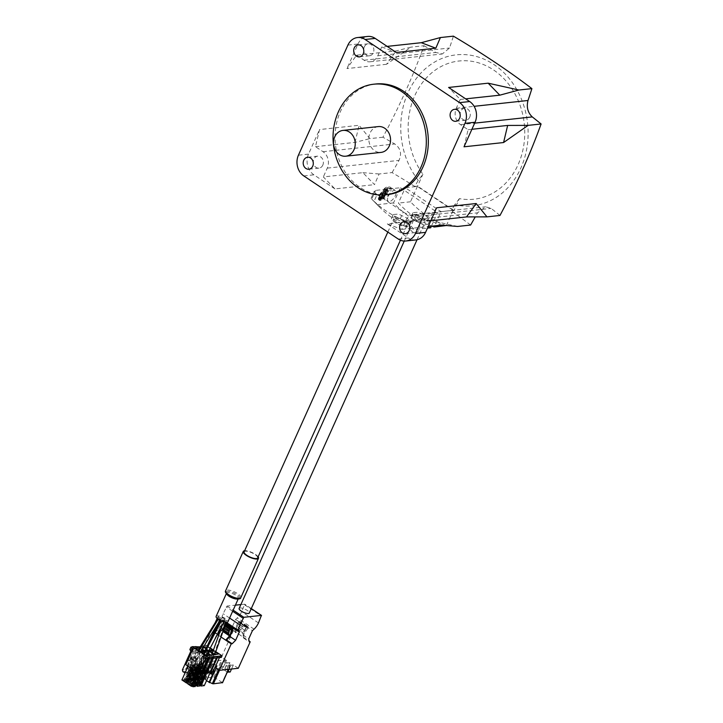 <?xml version="1.0" encoding="UTF-8"?>
<svg xmlns="http://www.w3.org/2000/svg" width="723" height="723" viewBox="0 0 723 723"><rect width="100%" height="100%" fill="white"/><g stroke="black" fill="none" stroke-linecap="round" stroke-linejoin="round"><path stroke-width="0.54" stroke-dasharray="3.62 2.71" d="M322.81 165.133A6.028 5.043 83.8 0 1 318.979 168.134A6.028 5.043 83.8 0 1 314.189 165.386A6.028 5.043 83.8 0 1 313.854 159.15A6.028 5.043 83.8 0 1 317.686 156.15A6.028 5.043 83.8 0 1 322.485 158.897A6.028 5.043 83.8 0 1 322.81 165.133M410.266 223.588A6.028 5.043 -96.2 0 0 410.601 229.824A6.028 5.043 -96.2 0 0 415.391 232.562A6.028 5.043 -96.2 0 0 419.223 229.571A6.028 5.043 -96.2 0 0 418.888 223.335A6.028 5.043 -96.2 0 0 414.098 220.587A6.028 5.043 -96.2 0 0 410.266 223.588M469.715 117.216A6.028 5.043 83.8 0 1 465.883 120.217A6.028 5.043 83.8 0 1 461.093 117.469A6.028 5.043 83.8 0 1 460.759 111.234A6.028 5.043 83.8 0 1 464.591 108.233A6.028 5.043 83.8 0 1 469.381 110.981A6.028 5.043 83.8 0 1 469.715 117.216M364.356 46.796A6.028 5.043 -96.2 0 0 364.681 53.032A6.028 5.043 -96.2 0 0 369.471 55.779A6.028 5.043 -96.2 0 0 373.303 52.779A6.028 5.043 -96.2 0 0 372.978 46.543A6.028 5.043 -96.2 0 0 368.179 43.805A6.028 5.043 -96.2 0 0 364.356 46.796M378.283 126.588A12.978 10.854 -96.2 0 0 370.04 133.05A12.978 10.854 -96.2 0 0 370.745 146.48A12.978 10.854 -96.2 0 0 381.075 152.39M375.725 83.995A55.608 46.525 -96.2 0 0 340.379 111.658A55.608 46.525 -96.2 0 0 343.425 169.236A55.608 46.525 -96.2 0 0 387.673 194.559M470.592 225.043A362.223 113.764 24.2 0 0 451.242 210.827L454.044 210.529L459.394 198.617A69.507 58.156 -96.2 0 0 522.123 153.267A69.507 58.156 -96.2 0 0 493.502 69.923A69.507 58.156 -96.2 0 0 420.506 85.35A69.507 58.156 -96.2 0 0 422.901 174.225L418.228 180.352A369.878 165.901 -56.2 0 1 414.749 186.435A362.223 113.764 24.2 0 0 392.083 172.58L379.087 173.981L374.514 184.636L362.883 172.652L323.335 176.927L334.957 188.911L374.514 184.636M459.394 198.617L454.722 204.745A75.924 63.534 -96.2 0 0 524.934 156.755A75.924 63.534 -96.2 0 0 493.981 64.582A75.924 63.534 -96.2 0 0 413.628 82.359A75.924 63.534 -96.2 0 0 418.228 180.352M499.973 215.463A366.913 115.237 24.2 0 0 491.152 208.396L485.63 206.796L477.514 212.842A366.913 164.573 -56.2 0 1 475.246 216.891M454.722 204.745A369.878 165.901 -56.2 0 1 451.242 210.827M239.141 608.45A5.558 1.744 -155.8 0 1 247.239 610.402A5.558 1.744 -155.8 0 1 249.29 613.014M416.837 220.235A5.558 1.744 -155.8 0 1 414.785 217.623A5.558 1.744 -155.8 0 1 422.892 219.575A5.558 1.744 -155.8 0 1 424.934 222.187A5.558 1.744 -155.8 0 1 416.837 220.235M424.907 219.358A9.263 2.91 24.2 0 0 411.405 216.105A9.263 2.91 24.2 0 0 414.812 220.452A9.263 2.91 24.2 0 0 428.314 223.705A9.263 2.91 24.2 0 0 424.907 219.358M416.258 217.243L412.969 212.634L418.093 212.219L426.344 216.15L429.869 220.235L424.726 220.678L416.258 217.243M244.121 551.848A7.411 2.332 -155.8 0 1 254.921 554.451A7.411 2.332 -155.8 0 1 257.641 557.921M396.448 222.431A7.411 2.332 -155.8 0 1 393.728 218.961A7.411 2.332 -155.8 0 1 404.528 221.563A7.411 2.332 -155.8 0 1 407.248 225.034A7.411 2.332 -155.8 0 1 396.448 222.431M258.138 556.827A8.342 2.621 24.2 0 0 255.427 554.396A8.342 2.621 24.2 0 0 244.609 550.745M216.114 616.43A6.489 2.033 -155.8 0 1 225.558 618.707A6.489 2.033 -155.8 0 1 227.944 621.744M220.289 617.361C220.542 618.093 219.864 618.02 218.265 617.135C218.012 616.394 218.68 616.466 220.289 617.361L217.56 624.094M202.621 650.926L204.645 651.414L202.115 650.266L203.832 651.73L205.341 651.568L202.937 649.959L201.419 650.122L202.621 650.926M208.911 654.74L209.589 654.902L208.911 654.74M208.549 655.535L209.227 655.698L208.549 655.535M206.733 647.004L204.013 647.293L205.657 649.661L208.07 651.269L209.58 651.107L206.371 649.986L208.875 650.781L207.167 649.498L207.609 647.103M222.214 618.301C221.699 617.478 222.295 617.487 223.985 618.319C224.492 619.132 223.904 619.132 222.214 618.301L221.834 617.731L220.47 620.605M199.891 651.215L199.801 651.161C198.147 650.447 197.677 650.519 198.373 651.378L200.407 651.884L198.698 650.411L198.961 648.983M220.018 618.644C220.741 619.512 220.235 619.566 218.5 618.807C217.777 617.93 218.283 617.876 220.018 618.644L220.515 619.304L219.9 620.307M222.313 620.786C221.59 619.909 222.097 619.855 223.832 620.623C224.555 621.491 224.049 621.545 222.313 620.786L221.807 620.126L221.346 621.012M205.549 655.002C203.922 654.306 203.461 654.387 204.157 655.237L206.191 655.743L205.549 655.002M204.031 653.89L204.157 655.237L202.964 654.442L201.392 652.128M212.661 654.342L212.761 654.405C214.397 655.11 214.876 655.029 214.171 654.179L212.128 653.691L213.854 655.137L215.364 654.975L214.794 654.469M224.627 620.488C224.003 619.638 224.546 619.611 226.263 620.406C226.886 621.256 226.335 621.283 224.627 620.488L224.175 619.882L222.304 625.133M387.582 188.459L390.971 188.07A6.489 2.91 -56.2 0 1 391.071 188.604L388.332 191.315A1.853 0.831 123.8 0 0 387.311 193.583L387.483 194.487L386.868 195.093L386.697 194.198A1.853 0.831 123.8 0 0 386.507 193.863A1.853 0.831 123.8 0 0 385.269 194.351L382.53 197.063A6.489 2.91 -56.2 0 1 382.431 196.539L381.627 195.264L382.232 193.755A4.076 1.826 -56.2 0 1 382.738 191.613A4.076 1.826 -56.2 0 1 385.422 188.296A4.076 1.826 -56.2 0 1 387.582 188.459L386.434 189.589A1.853 0.831 -56.2 0 1 385.205 190.077A1.853 0.831 -56.2 0 1 385.007 189.742L384.835 188.848L384.229 189.453L384.401 190.348A1.853 0.831 -56.2 0 1 384.184 191.459A1.853 0.831 -56.2 0 1 383.38 192.625L382.232 193.755M383.38 192.625L385.169 193.818A1.853 0.831 123.8 0 0 385.974 192.652A1.853 0.831 123.8 0 0 386.19 191.55L386.019 190.646L384.229 189.453M388.314 196.358A6.489 2.91 -56.2 0 1 395.454 190.583A6.489 2.91 -56.2 0 1 395.373 195.59A6.489 2.91 -56.2 0 1 388.242 201.365A6.489 2.91 -56.2 0 1 388.314 196.358M379.711 196.06A4.817 2.16 123.8 0 0 379.656 199.783A4.817 2.16 123.8 0 0 384.952 195.499A4.817 2.16 123.8 0 0 385.007 191.776A4.817 2.16 123.8 0 0 379.711 196.06M384.546 195.219A4.817 2.16 -56.2 0 1 379.241 199.512A4.817 2.16 -56.2 0 1 379.295 195.788A4.817 2.16 -56.2 0 1 384.6 191.496A4.817 2.16 -56.2 0 1 384.546 195.219M378.997 195.825A5.377 2.413 -56.2 0 1 384.907 191.035A5.377 2.413 -56.2 0 1 384.844 195.192A5.377 2.413 -56.2 0 1 378.933 199.973A5.377 2.413 -56.2 0 1 378.997 195.825M379.403 196.096A5.377 2.413 -56.2 0 1 385.323 191.315A5.377 2.413 -56.2 0 1 385.26 195.463A5.377 2.413 -56.2 0 1 379.349 200.253A5.377 2.413 -56.2 0 1 379.403 196.096M405.784 221.428A9.733 3.055 24.2 0 0 391.613 218.012A9.733 3.055 24.2 0 0 395.192 222.567A9.733 3.055 24.2 0 0 409.363 225.983A9.733 3.055 24.2 0 0 405.784 221.428M396.629 219.358L393.185 214.514L398.563 214.071L407.23 218.219L410.935 222.494L405.531 222.955L396.629 219.358M430.718 227.763A111.206 93.059 83.8 0 1 393.529 202.91L400.352 187.727L375.635 190.393A7.411 2.332 24.2 0 0 374.378 191.035A7.411 2.332 24.2 0 0 377.108 194.514L374.044 201.328L371.73 199.087L377.18 204.681A111.206 93.059 -96.2 0 0 378.617 206.182A111.206 93.059 -96.2 0 0 414.369 229.534L427.483 228.116M393.529 202.91L377.18 204.681M384.04 196.358L382.124 196.566L383.994 192.39L381.816 196.602L379.683 197.289L383.823 196.837L383.624 196.087L382.124 196.566M381.672 199.06L379.964 199.241L380.181 198.762L381.889 198.581L379.964 199.241M382.747 197.948L379.819 198.265L380.036 197.786L382.964 197.469L379.819 198.265M377.108 194.514L403.271 212.002A7.411 2.332 24.2 0 0 412.815 215.246L437.542 212.58L400.352 187.727M412.815 215.246L408.911 223.94L414.369 229.534M431.423 226.191L437.542 212.58M374.044 201.328C381.979 208.73 390.7 214.559 400.217 218.816L403.271 212.002M378.617 206.182L371.062 198.418L371.73 199.087L375.635 190.393M408.911 223.94C407.112 222.323 404.211 220.614 400.217 218.816M381.889 198.581L381.265 198.78M381.482 198.301L380.181 198.762M379.765 198.482L379.548 198.97M382.964 197.469L382.34 197.677M382.548 197.189L380.036 197.786M379.629 197.506L379.412 197.994M383.588 192.119L381.708 196.294M383.28 192.146L381.41 196.322L381.816 196.602M383.624 196.087L379.683 197.289M381.41 196.322L379.277 197.008M385.269 194.351L383.479 193.149L381.798 196.114L382.53 197.063A6.489 2.91 123.8 0 0 383.145 197.957A6.489 2.91 123.8 0 0 390.284 192.182A6.489 2.91 123.8 0 0 391.071 188.604L387.682 188.983L386.543 190.122L388.332 191.315M383.479 193.149A1.853 0.831 -56.2 0 1 384.717 192.67A1.853 0.831 -56.2 0 1 384.907 192.996L386.697 194.198M387.483 194.487L385.693 193.294L385.079 193.9L384.907 192.996M385.693 193.294L385.522 192.39A1.853 0.831 -56.2 0 1 386.543 190.122M385.169 193.818L382.431 196.539A6.489 2.91 123.8 0 1 383.217 192.951A6.489 2.91 123.8 0 1 390.357 187.176L395.454 190.583M385.007 189.742L386.805 190.944L386.624 190.041L386.019 190.646M386.805 190.944A1.853 0.831 123.8 0 0 386.995 191.27A1.853 0.831 123.8 0 0 388.224 190.791L386.434 189.589M381.627 195.264L382.331 191.821C384.211 187.673 386.886 186.118 390.357 187.176A6.489 2.91 123.8 0 1 390.971 188.07L388.224 190.791M386.868 195.093L385.079 193.9M386.624 190.041L384.835 188.848M214.053 654.098L226.263 620.406L226.715 621.003L226.245 622.322L222.124 619.566A9.263 4.157 -56.2 0 1 223.118 613.719L227.04 606.064L235.4 605.16M223.832 620.623L223.985 621.952M198.292 650.058L198.373 651.378L197.18 650.573L198.698 650.411M218.219 619.277L218.003 618.138L217.587 618.798M208.07 651.269L208.875 650.781M223.985 618.319L224.365 618.879L210.52 647.528M196.078 680.867L202.494 666.579L195.752 680.903L193.809 679.349L200.226 665.061L200.913 665.522L194.496 679.81M195.282 680.253L202.268 664.383L201.554 665.991L202.494 666.579M201.6 665.982L195.183 680.271M194.46 681.039L200.886 666.751L199.991 666.154L200.759 664.545L199.919 664.103L192.779 679.991L195.029 681.084L207.727 652.833L208.486 652.752L195.752 680.903M199.991 666.154L193.565 680.442M193.466 680.451L200.605 664.564M191.839 681.319L198.256 667.04L191.514 681.355L189.571 679.801L195.987 665.522L196.674 665.982L190.257 680.262M191.044 680.714L198.039 664.844L197.316 666.443L198.256 667.04M197.361 666.443L190.944 680.723M190.221 681.5L196.647 667.212L195.752 666.615L196.52 665.006L195.68 664.564L188.54 680.451L190.791 681.545L203.488 653.294L204.248 653.212L191.514 681.355M195.752 666.615L189.327 680.903M189.227 680.912L196.367 665.015M187.6 681.78L194.017 667.492L187.275 681.816L185.332 680.262L191.749 665.973L192.435 666.434L186.019 680.723M186.805 681.174L193.8 665.296L193.077 666.904L194.017 667.492M193.122 666.895L186.706 681.183M185.983 681.952L192.408 667.672L191.514 667.076L192.282 665.458L191.441 665.015L184.302 680.903L186.552 681.997L199.25 653.755L200.009 653.673L187.275 681.816M191.514 667.076L185.088 681.355M184.989 681.364L192.128 665.476M201.862 684.735L208.278 670.447L201.536 684.762L199.593 683.208L206.01 668.929L206.697 669.39L200.28 683.669M201.066 684.121L208.061 668.251L207.338 669.85L208.278 670.447M207.384 669.85L200.967 684.13M200.244 684.907L206.67 670.619L205.775 670.022L206.543 668.414L205.703 667.971L198.563 683.859L200.813 684.952L213.511 656.701L214.27 656.62L201.536 684.762M205.775 670.022L199.349 684.31M199.25 684.32L206.389 668.432M197.623 685.187L204.04 670.908L197.623 685.187L195.355 683.669L201.771 669.39L202.458 669.841L196.041 684.13M196.828 684.582L203.823 668.703L203.1 670.311L204.04 670.908M203.145 670.302L196.728 684.591M196.005 685.359L202.431 671.08L201.536 670.483L202.304 668.865L201.464 668.423L194.324 684.32L196.575 685.413L209.272 657.162L210.032 657.08L197.298 685.223M201.536 670.483L195.111 684.762M195.011 684.771L202.151 668.883M193.384 685.648L199.81 671.36L193.059 685.684L191.116 684.13L197.533 669.841L198.219 670.302L191.803 684.591M192.589 685.033L199.584 669.164L198.861 670.772L199.81 671.36M198.906 670.763L192.49 685.052M191.776 685.82L198.192 671.54L197.298 670.935L198.066 669.326L197.225 668.883L190.086 684.771L192.336 685.865L205.034 657.614L205.793 657.532L193.059 685.684M197.298 670.935L190.872 685.223M190.773 685.232L197.912 669.344M202.422 664.365L201.735 663.904L194.595 679.792M200.886 666.751L194.794 681.003M195.029 681.084L195.788 681.003M198.183 664.826L197.496 664.365L190.357 680.253M196.647 667.212L190.556 681.464M190.791 681.545L191.55 681.464M193.945 665.277L193.258 664.826L186.118 680.714M192.408 667.672L186.317 681.916M186.552 681.997L187.311 681.916M208.206 668.233L207.519 667.772L200.379 683.66M206.67 670.619L200.578 684.871M200.813 684.952L201.572 684.871M203.967 668.694L203.28 668.233L196.141 684.121M202.431 671.08L196.34 685.332M196.575 685.413L197.334 685.332M199.729 669.146L199.042 668.685L191.902 684.582M198.192 671.54L192.101 685.784M192.336 685.865L193.095 685.784M182.856 671.694L185.883 671.369L185.422 669.597L182.395 669.923M185.097 672.842L187.673 672.562L185.883 671.369M208.486 652.752L202.169 666.615M202.069 666.335L201.554 665.991M202.268 664.383L201.735 663.904M201.581 663.922L200.913 665.522M199.919 664.103L192.779 679.991M200.072 664.085L200.759 664.545M200.036 666.154L201.211 666.723M200.551 666.498L206.832 652.535L207.727 652.833M204.248 653.212L197.93 667.076M197.831 666.787L197.316 666.443M198.039 664.844L197.496 664.365M197.343 664.383L196.674 665.982M195.68 664.564L188.54 680.451M195.834 664.545L196.52 665.006M195.797 666.606L196.972 667.175M196.313 666.949L202.594 652.986L203.488 653.294M200.009 653.673L193.692 667.528M193.592 667.248L193.077 666.904M193.8 665.296L193.258 664.826M193.104 664.835L192.435 666.434M191.441 665.015L184.302 680.903M191.595 664.997L192.282 665.458M191.559 667.067L192.734 667.636M192.083 667.41L198.355 653.447L199.25 653.755M214.27 656.62L207.953 670.483M207.853 670.203L207.338 669.85M208.061 668.251L207.519 667.772M207.365 667.79L206.697 669.39M205.703 667.971L198.563 683.859M205.856 667.953L206.543 668.414M205.82 670.013L206.995 670.583M206.335 670.366L212.616 656.394L213.511 656.701M210.032 657.08L203.714 670.935M203.615 670.655L203.1 670.311M203.823 668.703L203.28 668.233M203.127 668.242L202.458 669.841M201.464 668.423L194.324 684.32M201.618 668.414L202.304 668.865M201.581 670.474L202.756 671.043M202.097 670.817L208.378 656.855L209.272 657.162M205.793 657.532L199.476 671.396M199.376 671.116L198.861 670.772M199.584 669.164L199.042 668.685M198.897 668.703L198.219 670.302M197.225 668.883L190.086 684.771M197.379 668.865L198.066 669.326M197.343 670.935L198.518 671.504M197.867 671.278L204.139 657.315L205.034 657.614M187.79 671.866L188.875 669.453L191.902 669.127L190.818 671.54L185.151 672.724M187.673 672.562L190.818 671.54M190.827 651.161L191.487 649.706L194.514 649.371L185.422 669.597M189.86 649.552L195.309 648.965L196.394 646.561M195.725 649.245L196.322 650.691L195.111 650.817L194.514 649.371L195.309 648.965M190.276 649.832L191.487 649.706L192.092 651.152L188.305 659.575L191.749 661.879L190.538 662.006L187.844 660.207M202.232 673.357L209.001 657.695L209.724 657.849L202.847 673.176M207.438 658.933L207.944 657.813L209.001 657.695M208.495 657.749L201.5 673.321L208.45 657.758M208.341 652.372L206.453 651.107L200.172 665.07L200.858 665.531M192.878 679.981L192.191 679.521L198.608 665.232L199.295 665.693M198.608 665.232L199.349 665.693M198.662 665.232L204.934 651.269L206.832 652.535M204.103 652.824L202.214 651.559L195.933 665.522L196.629 665.982M188.64 680.442L187.953 679.981L194.37 665.693L195.065 666.154M194.37 665.693L195.111 666.145M194.424 665.684L200.696 651.721L202.594 652.986M199.864 653.285L197.975 652.019L191.694 665.982L192.39 666.443M184.401 680.894L183.714 680.433L190.131 666.154L190.827 666.615M190.131 666.154L190.872 666.606M190.185 666.145L196.457 652.182L198.355 653.447M214.125 656.231L212.237 654.966L205.956 668.929L206.651 669.39M198.662 683.85L197.975 683.389L204.392 669.1L205.079 669.561M204.392 669.1L205.133 669.552M204.446 669.1L210.718 655.128L212.616 656.394M209.887 656.692L207.998 655.427L201.717 669.39L202.413 669.85M194.424 684.301L193.737 683.841L200.154 669.561L200.849 670.022M200.154 669.561L200.895 670.013M200.208 669.552L206.48 655.589L208.378 656.855M205.648 657.153L203.759 655.888L197.487 669.85L198.174 670.311M190.185 684.762L189.498 684.301L195.915 670.013L196.611 670.474M195.915 670.013L196.656 670.474M195.969 670.013L202.241 656.05L204.139 657.315M195.111 650.817L191.324 659.249L193.122 660.442L189.742 667.962L191.902 669.127M187.058 668.477L188.875 669.453M189.742 667.962L187.167 668.233M187.727 666.028L192.137 656.222L195.165 655.897L194.614 658.31L195.852 659.141L197.063 659.015L195.68 657.704L199.024 648.323L197.298 647.166M191.975 647.04L196.05 646.597M202.06 673.258L209.055 657.686M211.956 658.445L212.463 657.324L213.131 657.487L206.019 672.833L213.014 657.261L213.692 657.424L206.805 672.742L207.275 671.73L202.594 668.603L196.168 682.883L199.602 682.512L204.284 685.648M206.453 651.107L204.934 651.269M192.191 679.521L193.809 679.349M202.214 651.559L200.696 651.721M187.953 679.981L189.571 679.801M197.975 652.019L196.457 652.182M183.714 680.433L185.332 680.262M214.153 654.161L212.96 653.366L211.441 653.529L212.634 654.324M212.237 654.966L210.718 655.128M197.975 683.389L199.593 683.208M211.125 655.436L208.721 653.818L207.203 653.99L209.616 655.598L214.153 654.541M207.998 655.427L206.48 655.589M193.737 683.841L195.355 683.669M204.184 655.255L205.377 656.05L206.886 655.888L204.482 654.279L202.964 654.442M203.759 655.888L202.241 656.05M189.498 684.301L191.116 684.13M198.4 651.387L199.593 652.191L201.102 652.029L199.91 651.224M196.322 650.691L192.535 659.114L191.324 659.249M192.535 659.114L195.978 661.418A0.56 0.461 83.8 0 1 196.177 662.178L194.966 662.304A0.56 0.461 -96.2 0 0 194.767 661.545L193.122 660.442L195.165 655.897M187.094 659.71L188.305 659.575M190.881 651.278L192.092 651.152M191.694 647.654L193.574 648.911L199.024 648.323M193.574 648.911L190.23 658.292L191.613 659.602A0.56 0.461 -96.2 0 0 192.246 659.394L193.457 659.268A0.56 0.461 83.8 0 1 192.824 659.466L191.441 658.165L192.137 656.222M197.741 681.861L197.469 681.093L203.886 666.805L204.166 667.573L197.741 681.861L195.825 682.069L202.25 667.781L200.461 667.175L194.035 681.464L195.825 682.069M194.035 681.464L190.384 679.024L193.818 678.653L197.469 681.093M199.711 685.25L196.168 682.883M190.836 682.611L186.145 679.475L189.58 679.105L194.261 682.241L190.836 682.611L197.252 668.323L192.571 665.196L186.145 679.475M199.286 686.181L199.015 685.413L205.431 671.125L205.26 672.914M195.472 685.711L191.929 683.343L195.364 682.973L199.015 685.413M203.335 673.122L203.796 672.11L202.006 671.495L201.121 673.475M181.907 679.936L185.341 679.566L190.022 682.693L188.097 682.901M195.056 686.642L194.776 685.874L201.193 671.586L201.003 673.411M187.7 683.804L191.125 683.434L194.776 685.874M199.096 673.574L199.557 672.562L197.768 671.956L197.496 672.562M195.581 646.281L194.858 647.889L191.423 648.26M205.35 646.751L201.925 647.121L202.639 645.522L204.455 645.323L206.073 645.151L205.35 646.751L206.733 647.672L203.299 648.043L201.925 647.121M211.441 653.529L209.869 651.206M214.758 654.478L213.854 655.137M218.382 654.08L215.364 654.975M215.599 652.218L213.493 650.817L212.96 653.366M207.203 653.99L205.63 651.667L207.637 653.005M210.52 654.93L209.616 655.598M208.504 651.36L205.63 651.667M206.281 655.39L205.377 656.05M209.914 655.002L206.886 655.888M204.916 652.2L204.482 654.279M207.447 653.357L205.133 651.803M212.67 650.266L209.58 651.107M210.05 648.513L207.691 646.94M205.657 649.661L207.167 649.498M204.013 647.293L205.974 648.603M206.597 649.028L208.911 650.573M203.832 651.73L204.645 651.414M205.54 651.034L208.432 650.718L205.341 651.568M203.353 647.672L202.937 649.959M208.432 650.718L206.417 649.371M205.802 648.965L203.47 647.41M203.181 647.383L199.774 647.754L201.419 650.122M199.774 647.754L202.024 649.263M199.593 652.191L200.56 651.568M204.193 651.179L201.102 652.029M201.816 649.588L199.521 648.061M195.535 648.215L197.18 650.573M203.299 648.043L203.949 646.398M203.841 646.317L202.639 645.522M196.954 647.202L196.231 648.811L194.858 647.889M196.231 648.811L192.806 649.182M194.966 662.304L196.484 658.933A0.56 0.461 83.8 0 1 195.852 659.141M196.484 658.933L197.695 658.807A0.56 0.461 83.8 0 1 197.063 659.015M197.695 658.807L196.177 662.178M193.457 659.268L191.938 662.639A0.56 0.461 -96.2 0 0 191.749 661.879M191.938 662.639L190.727 662.765A0.56 0.461 -96.2 0 0 190.538 662.006M190.727 662.765L192.246 659.394M212.463 657.324L209.562 657.632M216.466 657.957L216.972 656.836L213.52 657.207M207.944 657.813L206.028 658.011M193.818 678.653L200.235 664.365L203.886 666.805M204.166 667.573L202.25 667.781M200.461 667.175L196.81 664.735L190.384 679.024M196.81 664.735L200.235 664.365M210.185 672.517L210.709 671.36L207.275 671.73M202.594 668.603L206.019 668.233L199.602 682.512M206.019 668.233L210.709 671.36M194.261 682.241L200.687 667.953L197.252 668.323M192.571 665.196L195.996 664.826L189.58 679.105M195.996 664.826L200.687 667.953M202.006 671.495L198.355 669.055L191.929 683.343M198.355 669.055L201.78 668.685L195.364 682.973M201.78 668.685L205.431 671.125M205.712 671.902L203.796 672.11M190.022 682.693L196.448 668.414L193.014 668.784L192.743 669.381M193.014 668.784L188.332 665.648L188.061 666.254M188.332 665.648L191.758 665.277L185.341 679.566M191.758 665.277L196.448 668.414M197.768 671.956L194.116 669.516L193.845 670.122M194.116 669.516L197.551 669.146L191.125 683.434M197.551 669.146L201.193 671.586M201.473 672.354L199.557 672.562M210.764 672.318L217.65 656.999L216.972 656.836M217.478 656.782L219.955 656.511L221.328 657.433M215.797 651.649L213.43 650.067M210.303 647.98L207.971 646.416M207.239 645.928L206.073 645.151M203.75 646.47L200.271 646.841M206.733 647.672L199.729 663.244L185.811 664.744M199.729 663.244L212.951 672.083M219.449 657.632L219.955 656.511M218.265 617.135L218.012 616.674L217.171 618.445M386.507 64.293L346.959 68.568L356.593 55.174L396.141 50.908L411.016 47.14L386.507 64.293L396.141 50.908M392.083 172.58A366.913 164.573 123.8 0 0 399.006 160.379C401.97 153.628 400.542 148.161 394.749 143.958A366.913 115.237 24.2 0 0 382.901 137.225A362.223 162.476 -56.2 0 0 424.021 45.73L411.016 47.14M382.901 137.225L369.905 138.626L359.096 125.287L319.548 129.562L315.472 146.67L323.027 151.713A12.047 10.077 83.8 0 1 327.284 168.125L323.335 176.927M334.957 188.911L313.89 174.821A15.201 12.716 83.8 0 1 308.513 154.116L319.548 129.562M347.908 45.097L357.993 44.013L346.959 68.568M414.749 186.435L417.551 186.136L422.901 174.225M454.044 210.529L417.551 186.136M457.596 226.453L426.85 219.611L441.392 225.115M436.611 207.799L426.977 221.193L419.43 216.141A12.047 10.077 -96.2 0 0 413.448 214.595A12.047 10.077 -96.2 0 0 405.793 220.596L401.834 229.39L387.302 223.886L426.85 219.611M387.302 223.886L408.368 237.966L398.283 239.06M441.084 211.658L453.194 210.348L417.388 186.417L405.278 187.727L441.084 211.658L434.713 225.838M464.021 146.805L468.097 129.706L460.551 124.654A12.047 10.077 83.8 0 1 456.285 108.242L460.235 99.449L448.612 87.456M460.235 99.449L465.666 98.861M468.097 129.706L471.902 129.29M401.834 229.39L428.188 226.543M426.977 221.193L430.781 220.777M379.087 173.981L362.883 172.652M315.472 146.67L355.029 142.395L369.905 138.626M355.029 142.395L359.096 125.287M356.593 55.174L364.139 60.226A12.047 10.077 -96.2 0 0 370.122 61.771A12.047 10.077 -96.2 0 0 377.777 55.77L381.735 46.977L387.166 46.389M381.735 46.977L396.276 52.481M424.021 45.73A366.913 115.237 -155.8 0 1 435.861 52.472L442.304 53.972L449.498 48.025A366.913 164.573 123.8 0 0 453.402 36.15M446.38 225.531L453.194 210.348M431.884 226.145A111.206 93.059 83.8 0 1 398.373 203.091L405.278 187.727M446.29 225.721A111.206 93.059 83.8 0 1 410.483 201.789L417.388 186.417M410.483 201.789L398.373 203.091M238.084 627.862L239.024 626.461L237.261 629.091L238.084 627.862L243.597 631.54L244.537 630.14L243.597 631.54M237.542 629.064L243.055 632.742M238.409 627.826L243.922 631.504M239.024 626.461L239.964 625.061L239.024 626.461L244.537 630.14L245.468 628.739L244.537 630.14M239.349 626.425L244.862 630.104M239.964 625.061L245.468 628.739L246.407 627.347L240.904 623.66L241.618 622.747L241.211 622.331L240.289 625.024L240.904 623.66L239.593 622.783L235.59 629.019L243.85 634.541L244.528 638.057L243.669 638.156L243.1 635.165L246.416 627.781L238.147 622.259L239.991 621.473L239.593 622.783M246.416 627.781L247.103 627.094L248.251 627.428L247.853 628.305L246.407 627.347L247.139 625.991L245.793 628.712L240.289 625.024M246.733 627.311L241.229 623.624M223.94 625.494L225.187 624.057L223.94 625.494L224.889 626.127M229.489 630.465L223.976 626.787L224.266 625.458L229.778 629.137M223.199 630.872L221.844 629.742L222.964 624.582L224.266 625.458L223.651 626.823L224.455 627.356M223.651 626.823L222.865 630.646M224.013 628.585L223.371 628.151M229.2 631.803L223.687 628.115L223.976 626.787M223.579 629.814L223.082 629.48M228.911 633.131L223.407 629.444L223.687 628.115M235.951 628.224L244.211 633.746L243.85 634.541M228.658 634.297L223.145 630.619L223.407 629.444M247.853 628.305L244.211 633.746M247.103 627.094L238.843 621.572M206.489 680.732L204.573 678.436A1.853 0.578 -155.8 0 1 204.573 678.255A1.853 0.578 -155.8 0 1 204.889 678.093L213.863 677.126L222.494 682.629M222.964 624.582L223.877 623.19L225.775 623.633M222.964 631.54L221.482 630.546L221.844 629.742M235.59 629.019L236.267 632.535L244.528 638.057M240.886 604.573L244.745 604.202L241.681 611.712A9.263 4.157 -56.2 0 1 237.252 617.93L235.599 619.457L231.902 627.681L234.83 629.643L238.147 622.259M236.267 632.535L235.409 632.634L234.83 629.643M226.688 669.715L229.86 662.648L227.338 662.919L224.166 669.986L226.688 669.715L223.28 667.437L226.453 660.37L223.931 660.641L220.759 667.709L223.28 667.437M224.166 669.986L220.759 667.709M227.329 672.101L224.238 670.031L226.76 669.76L229.932 662.693L227.411 662.973L224.238 670.031M230.167 672.038L226.76 669.76M229.833 665.567L221.003 666.949A1.853 0.578 -155.8 0 1 219.891 666.76L216.584 665.567L212.842 663.063L212.146 661.59A1.853 0.578 -155.8 0 1 212.146 661.4A1.853 0.578 -155.8 0 1 212.463 661.247L221.437 660.271L229.833 665.567L222.259 682.422M238.301 668.287L233.339 664.97L231.523 669.019M233.339 664.97L230.818 665.25L227.411 662.973M229.001 669.29L230.818 665.25M227.338 662.919L223.931 660.641M206.832 669.209L210.004 662.151L207.483 662.422L204.311 669.48L206.832 669.209L210.239 671.486L213.412 664.428L210.89 664.699L207.79 671.812L210.312 671.531L213.484 664.473L216.891 666.751L216.213 668.26M210.004 662.151L213.412 664.428M213.719 673.818L210.312 671.531M212.056 672.173L214.37 667.022L216.891 666.751M209.878 673.203L207.79 671.812M210.962 664.744L213.484 664.473M204.311 669.48L207.718 671.766L210.89 664.699M207.718 671.766L210.239 671.486M221.482 630.546L219.783 632.227M221.021 636.981L218.653 635.4M224.934 623.072L233.312 629.191M217.813 634.179L218.274 634.478L221.735 631.052L225.052 623.669M218.274 634.478L217.415 634.577M214.731 632.589L218.807 629.1L219.846 629.796M220.497 630.23L221.735 631.052M215.346 632.526L217.614 634.044M231.902 627.681L232.481 630.673L235.409 632.634M235.599 619.457L252.408 630.691M243.1 635.165L248.712 638.915M243.669 638.156L249.281 641.907M232.481 630.673L233.393 630.573L249.128 641.084M226.453 660.37L221.491 657.062L202.521 659.105L210.718 640.885M233.393 630.573L221.491 657.062M214.37 667.022L215.029 667.465M207.483 662.422L202.521 659.105M221.003 637.017L218.635 635.436M217.334 634.568L214.641 632.77M218.807 629.1L222.503 620.876L225.947 623.172M222.503 620.876L222.124 619.566M415.915 239.919A15.201 12.716 83.8 0 1 408.368 237.966M357.993 44.013A15.201 12.716 83.8 0 1 367.655 36.448M213.656 654.225L212.978 654.062L213.656 654.225M212.788 655.083L213.466 655.246L212.788 655.083M205.178 655.137L204.51 654.975L205.178 655.137M204.32 655.996L204.989 656.159L204.32 655.996M199.394 651.269L198.717 651.107L199.394 651.269M198.527 652.128L199.205 652.291L198.527 652.128M207.872 650.357L207.194 650.194L207.872 650.357M207.004 651.215L207.682 651.378L207.004 651.215M203.127 650.872L203.805 651.034L203.127 650.872M202.765 651.676L203.443 651.839L202.765 651.676M240.822 597.623A8.342 2.621 24.2 0 0 237.75 593.719A8.342 2.621 24.2 0 0 225.603 590.79M226.543 593.673A6.489 2.033 -155.8 0 1 226.57 593.149A6.489 2.033 -155.8 0 1 236.023 595.427A6.489 2.033 -155.8 0 1 238.409 598.472A6.489 2.033 -155.8 0 1 238.03 598.843M239.367 598.355A7.411 2.332 24.2 0 0 236.882 594.577A7.411 2.332 24.2 0 0 227.338 591.324A7.411 2.332 24.2 0 0 228.811 595.445M198.482 651.441L199.033 650.546M387.682 188.983A4.076 1.826 -56.2 0 1 385.404 193.701A4.076 1.826 -56.2 0 1 382.331 194.288M387.311 193.583L385.522 192.39M386.19 191.55L384.401 190.348M195.825 658.183L194.614 658.31M195.68 657.704L194.469 657.84M195.978 661.418L194.767 661.545M190.23 658.292L191.441 658.165M190.375 658.77L191.586 658.644M191.613 659.602L192.824 659.466M308.513 154.116L298.418 155.21M303.796 175.915L313.89 174.821M460.551 124.654L474.668 123.136M456.285 108.242L474.116 106.317M405.793 220.596L477.514 212.842M419.43 216.141L491.152 208.396M327.284 168.125L399.006 160.379M323.027 151.713L394.749 143.958M377.777 55.77L449.498 48.025M364.139 60.226L435.861 52.472M247.13 626.425L241.618 622.747M224.338 624.609L225.224 625.196M247.04 625.973L241.536 622.295M224.862 624.094L225.468 624.5M246.805 626.461L248.251 627.428M248.17 626.977L246.715 626.01M239.991 621.907L241.292 622.774M241.211 622.331L239.9 621.455M225.187 624.057L223.877 623.19M223.353 623.705L224.663 624.573M228.468 669.353L229.977 665.982M219.485 670.32L221.003 666.949M218.527 669.796L219.891 666.76M213.493 673.836L217.099 665.811M212.833 673.908L216.584 665.567M205.26 679.918L212.842 663.063M204.989 679.638L212.562 662.792M204.573 678.436L212.146 661.59M204.889 678.093L212.463 661.247M213.863 677.126L221.437 660.271M214.821 677.451L222.395 660.596M244.736 604.916L261.536 616.15M258.482 622.946L241.681 611.712M254.053 629.164L237.252 617.93M229.607 618.057L223.118 613.719M232.661 611.26L226.172 606.922M227.04 606.064L233.158 610.158M251.261 608.621L244.591 604.166M318.979 168.134L308.893 169.218M415.391 232.562L405.305 233.656M465.883 120.217L455.797 121.301M369.471 55.779L359.385 56.873M404.256 241.066L414.785 217.623M411.405 216.105L412.969 212.634M387.826 232.074L393.728 218.961M226.407 593.52L228.965 595.481C235.355 598.382 238.509 599.367 238.436 598.427L238.238 598.843M209.227 655.698L209.589 654.902M206.353 649.814L208.64 645.151M212.408 652.914L212.128 653.691M391.613 218.012L393.185 214.514M371.062 198.418L374.378 191.035M409.363 225.983L410.935 222.494M381.798 196.114L383.145 197.957L388.242 201.365M386.507 193.863L384.717 192.67M386.995 191.27L385.205 190.077M208.775 658.789L209.173 657.912M209.336 658.725L209.724 657.849M212.743 658.364L213.131 657.487M213.294 658.301L213.692 657.424M208.224 658.843L208.622 657.975M197.343 659.087L196.132 659.213M193.104 659.539L191.893 659.674M217.252 657.876L217.65 656.999M208.387 655.318L208.739 654.523M215.111 622.819L204.492 645.268M202.458 649.552L202.115 650.266M400.434 240.217L407.248 225.034M413.448 214.595L485.63 206.796M370.122 61.771L442.304 53.972M428.314 223.705L429.869 220.235M247.139 625.991L241.627 622.313M246.814 626.028L248.26 626.995M239.991 621.473L241.301 622.349M228.567 669.344L230.104 665.919M204.573 678.255L212.146 661.4M251.288 608.567L244.745 604.202M417.044 239.738L424.934 222.187M368.179 43.805L358.093 44.889M464.591 108.233L454.496 109.327M414.098 220.587L404.003 221.681M317.686 156.15L307.6 157.243M213.466 655.246L213.827 654.442M212.616 654.866L212.978 654.062M204.989 656.159L205.35 655.354M204.148 655.779L204.51 654.975M199.205 652.291L199.566 651.486M198.364 651.911L198.717 651.107M207.682 651.378L208.043 650.573M206.832 650.998L207.194 650.194M203.443 651.839L203.805 651.034M202.603 651.459L202.955 650.655"/><path stroke-width="1.08" d="M303.768 160.244A6.028 5.043 -96.2 0 0 304.094 166.48A6.028 5.043 -96.2 0 0 308.893 169.218A6.028 5.043 -96.2 0 0 312.725 166.227A6.028 5.043 -96.2 0 0 312.39 159.991A6.028 5.043 -96.2 0 0 307.6 157.243A6.028 5.043 -96.2 0 0 303.768 160.244M409.128 230.655A6.028 5.043 83.8 0 1 405.305 233.656A6.028 5.043 83.8 0 1 400.506 230.917A6.028 5.043 83.8 0 1 400.181 224.672A6.028 5.043 83.8 0 1 404.003 221.681A6.028 5.043 83.8 0 1 408.802 224.419A6.028 5.043 83.8 0 1 409.128 230.655M450.673 112.327A6.028 5.043 -96.2 0 0 450.998 118.563A6.028 5.043 -96.2 0 0 455.797 121.301A6.028 5.043 -96.2 0 0 459.62 118.31A6.028 5.043 -96.2 0 0 459.295 112.065A6.028 5.043 -96.2 0 0 454.496 109.327A6.028 5.043 -96.2 0 0 450.673 112.327M363.217 53.873A6.028 5.043 83.8 0 1 359.385 56.873A6.028 5.043 83.8 0 1 354.595 54.126A6.028 5.043 83.8 0 1 354.261 47.89A6.028 5.043 83.8 0 1 358.093 44.889A6.028 5.043 83.8 0 1 362.883 47.637A6.028 5.043 83.8 0 1 363.217 53.873M345.757 156.204L381.075 152.39A12.978 10.854 -96.2 0 0 389.317 145.938A12.978 10.854 -96.2 0 0 388.613 132.499A12.978 10.854 -96.2 0 0 378.283 126.588L342.964 130.411A12.978 10.854 -96.2 0 0 334.722 136.864A12.978 10.854 -96.2 0 0 335.436 150.294A12.978 10.854 -96.2 0 0 345.757 156.204A12.978 10.854 -96.2 0 0 353.999 149.751A12.978 10.854 -96.2 0 0 353.294 136.313A12.978 10.854 -96.2 0 0 342.964 130.411M385.648 194.776L387.673 194.559A55.608 46.525 -96.2 0 0 423.018 166.886A55.608 46.525 -96.2 0 0 419.973 109.318A55.608 46.525 -96.2 0 0 375.725 83.995L373.701 84.211A55.608 46.525 -96.2 0 0 338.355 111.875A55.608 46.525 -96.2 0 0 341.401 169.453A55.608 46.525 -96.2 0 0 385.648 194.776A55.608 46.525 -96.2 0 0 420.994 167.103A55.608 46.525 -96.2 0 0 417.948 109.535A55.608 46.525 -96.2 0 0 373.701 84.211M375.201 38.4L365.115 39.485A15.201 12.716 -96.2 0 0 357.569 37.542L367.655 36.448A15.201 12.716 83.8 0 1 375.201 38.4L396.276 52.481L435.824 48.206L440.397 37.551L453.402 36.15A362.223 113.764 -155.8 0 1 494.758 62.16A362.223 113.764 -155.8 0 1 531.902 88.622A366.913 164.573 -56.2 0 1 528.007 100.488C526.335 107.103 527.754 112.571 532.273 116.909A366.913 115.237 -155.8 0 1 541.093 123.976A362.223 162.476 -56.2 0 1 499.973 215.463L486.977 216.864L476.168 203.524L436.611 207.799L425.576 232.354A15.201 12.716 83.8 0 1 415.915 239.919L405.829 241.012A15.201 12.716 -96.2 0 0 415.49 233.448L464.97 123.344A15.201 12.716 -96.2 0 0 459.593 102.63L469.679 101.545A15.201 12.716 83.8 0 1 475.065 122.25L464.021 146.805L503.579 142.539L528.088 125.377L541.093 123.976M475.246 216.891A366.913 164.573 -56.2 0 1 470.592 225.043L457.596 226.453L441.392 225.115L428.188 226.543M417.044 239.738L249.29 613.014A5.558 1.744 -155.8 0 1 241.193 611.062A5.558 1.744 -155.8 0 1 239.141 608.45L404.256 241.066M400.434 240.217L257.641 557.921A7.411 2.332 -155.8 0 1 246.85 555.318A7.411 2.332 -155.8 0 1 244.121 551.848L387.826 232.074M244.609 550.745A8.342 2.621 24.2 0 0 243.271 551.468A8.342 2.621 24.2 0 0 246.344 555.372A8.342 2.621 24.2 0 0 258.491 558.301A8.342 2.621 24.2 0 0 258.138 556.827M238.238 598.843L227.944 621.744A6.489 2.033 -155.8 0 1 218.5 619.466A6.489 2.033 -155.8 0 1 216.114 616.43L226.407 593.52M427.483 228.116L430.718 227.763L431.423 226.191M190.827 651.161L182.395 669.923L182.856 671.694L185.097 672.842M185.151 672.724L184.645 672.887M191.975 647.04L190.944 647.148L189.86 649.552L190.881 651.278L187.094 659.71L187.844 660.207M186.715 668.287L187.727 666.028M196.05 646.597L197.298 647.166M190.944 647.148L191.694 647.654M211.956 658.445L205.459 672.887L206.136 673.05L212.743 658.364M207.438 658.933L200.949 673.375L201.618 673.538L208.224 658.843M210.185 672.517L204.284 685.648L200.858 686.019L199.711 685.25M205.26 672.914L199.286 686.181L195.472 685.711M197.37 686.389L203.335 673.122M201.121 673.475L195.581 685.784M188.097 682.901L186.597 683.063L181.907 679.936L188.061 666.254M201.003 673.411L195.056 686.642L191.342 686.244L187.7 683.804L193.845 670.122M193.131 686.85L199.096 673.574M197.496 672.562L191.342 686.244M207.402 658.933L221.328 657.433L222.051 655.824L208.125 657.334L207.402 658.933L206.028 658.011L199.033 673.583L185.811 664.744L192.806 649.182L191.423 648.26L192.146 646.651L200.271 646.841M213.14 650.854L209.869 651.206L214.758 654.478L218.382 654.08L215.599 652.218M207.637 653.005L210.52 654.93L214.153 654.541L209.263 651.269L208.73 653.746M209.263 651.269L208.504 651.36M205.133 651.803L201.392 652.128L206.281 655.39L209.914 655.002L207.447 653.357M205.025 651.73L204.916 652.2M208.911 650.573L212.67 650.266L210.05 648.513M207.646 646.904L206.733 647.004M205.974 648.603L206.597 649.028M202.024 649.263L205.54 651.034M206.417 649.371L205.802 648.965M199.521 648.061L195.535 648.215L200.56 651.568L204.193 651.179L201.816 649.588M199.168 647.817L198.961 648.983M202.847 673.176L205.459 672.887M200.858 686.019L206.823 672.742L209.977 672.399L216.466 657.957M208.125 657.334L192.146 646.651M199.033 673.583L200.949 673.375M192.743 669.381L186.597 683.063M209.977 672.399L210.483 672.345M222.051 655.824L215.797 651.649M213.43 650.067L210.303 647.98M207.971 646.416L207.239 645.928M219.449 657.632L212.951 672.083L210.764 672.318M405.829 241.012A15.201 12.716 -96.2 0 1 398.283 239.06L303.796 175.915A15.201 12.716 -96.2 0 1 298.418 155.21L347.908 45.097A15.201 12.716 -96.2 0 1 357.569 37.542M365.115 39.485L459.593 102.63M531.902 88.622L518.906 90.023L488.161 83.181L448.612 87.456L469.679 101.545M465.666 98.861L499.792 95.174L488.161 83.181M471.902 129.29L507.654 125.431L528.088 125.377M518.906 90.023L499.792 95.174M507.654 125.431L503.579 142.539M430.781 220.777L466.534 216.918L486.977 216.864M466.534 216.918L476.168 203.524M387.166 46.389L421.283 42.702L435.824 48.206M440.397 37.551L421.283 42.702M446.38 225.531L434.18 227.031L434.713 225.838M434.18 227.031A111.206 93.059 83.8 0 1 431.884 226.145M224.889 626.127L229.453 629.173L230.691 627.745L229.453 629.173M224.455 627.356L229.164 630.501L229.778 629.137L229.164 630.501M228.875 631.83L229.489 630.465L228.585 633.158L229.2 631.803L224.013 628.585M228.585 633.158L223.579 629.814M230.104 635.264L231.622 629.227L233.195 628.594L229.995 636.574L226.534 640.009L225.675 640.099L230.104 635.264L228.658 634.297L228.911 633.131L228.369 634.333L223.199 630.872M222.494 682.629L213.421 683.804A1.853 0.578 -155.8 0 1 212.318 683.615L206.489 680.732M231.224 630.104L229.778 629.137M225.775 623.633L233.195 628.594M229.742 636.068L222.964 631.54M231.523 669.019L230.167 672.038L227.329 672.101M227.646 672.309L229.001 669.29M216.213 668.26L213.719 673.818L211.197 674.089L212.056 672.173M211.197 674.089L209.878 673.203M219.783 632.227L217.415 634.577L218.653 635.4M225.675 640.099L221.021 636.981M219.846 629.796L220.497 630.23M229.995 636.574L235.608 640.325L239.304 632.101L238.924 630.799A9.263 4.157 -56.2 0 1 239.919 624.952L243.841 617.297L261.392 615.4L258.482 622.946A9.263 4.157 -56.2 0 1 254.053 629.164L252.408 630.691L248.712 638.915L249.281 641.907L250.203 641.807L238.301 668.287L219.331 670.338L231.233 643.859L221.003 637.017M249.128 641.084L250.203 641.807M215.029 667.465L219.331 670.338M218.635 635.436L217.334 634.568M210.718 640.885L214.424 632.625M231.233 643.859L232.146 643.759L235.608 640.325M226.534 640.009L232.146 643.759M225.947 623.172L239.304 632.101M235.4 605.16L240.886 604.573M240.822 597.623C240.605 599.891 236.548 599.159 228.658 595.409C225.838 593.348 224.826 591.812 225.603 590.79A8.342 2.621 24.2 0 0 228.667 594.695A8.342 2.621 24.2 0 0 240.822 597.623L258.491 558.301M238.03 598.843A6.489 2.033 -155.8 0 1 228.956 596.195A6.489 2.033 -155.8 0 1 226.543 593.673M228.811 595.445A7.411 2.332 24.2 0 0 239.367 598.355M199.033 650.546L218.219 619.277M475.065 122.25L464.97 123.344M415.49 233.448L425.576 232.354M474.668 123.136L532.273 116.909M474.116 106.317L528.007 100.488M225.224 625.196L229.851 628.296M225.468 624.5L230.366 627.781M230.176 628.26L231.622 629.227M230.691 627.745L232.137 628.712M222.404 682.828L228.468 669.353M213.421 683.804L219.485 670.32M212.318 683.615L218.527 669.796M209.525 682.666L213.493 673.836M209.01 682.422L212.833 673.908M214.794 654.469L226.245 622.322L238.924 630.799M239.919 624.952L229.607 618.057M242.973 618.156L232.661 611.26M233.158 610.158L243.841 617.297M261.392 615.4L251.261 608.621M225.603 590.79L243.271 551.468M217.56 624.094L204.79 651.107M208.64 645.151L220.47 620.605M219.9 620.307L200.596 651.568M221.346 621.012L204.031 653.89M222.304 625.133L212.408 652.914M224.338 621.283L206.191 655.743M197.885 650.718L218.003 618.138M209.028 650.655L210.52 647.528M202.178 673.484L208.775 658.789M202.729 673.42L209.336 658.725M206.688 672.996L213.294 658.301M210.655 672.562L217.252 657.876M217.171 618.445L215.111 622.819M204.492 645.268L202.458 649.552M222.53 682.765L228.567 669.344M261.554 615.427L251.288 608.567"/></g></svg>

